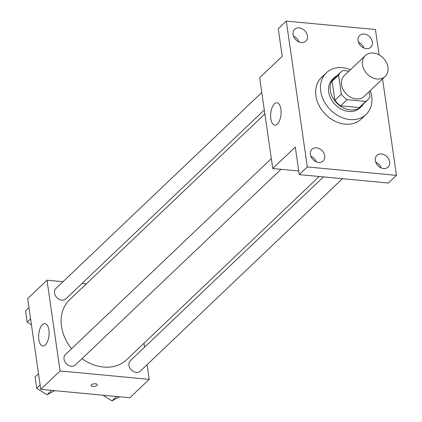<?xml version="1.0" encoding="UTF-8"?>
<svg xmlns="http://www.w3.org/2000/svg" width="422" height="422" viewBox="0 0 422 422"><rect width="100%" height="100%" fill="white"/><g stroke="black" fill="none" stroke-linecap="round" stroke-linejoin="round"><path stroke-width="0.63" d="M373.343 53.066A14.39 11.315 -133.6 0 1 386.425 62.493A14.39 11.315 -133.6 0 1 385.138 76.456A14.39 11.315 -133.6 0 1 367.019 73.829A14.39 11.315 -133.6 0 1 365.288 55.604A14.39 11.315 -133.6 0 1 373.343 53.066M385.138 76.456L364.191 96.39A14.39 11.315 -133.6 0 1 346.077 93.763A14.39 11.315 -133.6 0 1 344.347 75.538L365.288 55.604M367.594 99.967L361.153 106.096A19.328 15.192 -133.6 0 1 359.264 107.563L340.586 105.801A19.328 15.192 -133.6 0 1 334.873 100.257L332.13 81.235L338.576 75.1L341.314 94.122A19.328 15.192 -133.6 0 0 347.032 99.666L365.71 101.433A19.328 15.192 -133.6 0 0 367.594 99.967A19.328 15.192 -133.6 0 0 369.962 96.828L369.213 91.611M349.031 71.081L342.828 70.495A19.328 15.192 -133.6 0 0 340.944 71.962A19.328 15.192 -133.6 0 0 338.576 75.1M332.13 81.235A19.328 15.192 -133.6 0 1 334.498 78.096L340.944 71.962M336.914 75.796A19.792 15.556 46.4 0 0 334.182 77.764A19.792 15.556 46.4 0 0 336.556 102.82A19.792 15.556 46.4 0 0 361.469 106.434A19.792 15.556 46.4 0 0 363.569 103.796M361.469 106.434L359.855 107.963A19.792 15.556 -133.6 0 1 334.947 104.355A19.792 15.556 -133.6 0 1 332.573 79.299L334.182 77.764M334.873 100.257L341.314 94.122M359.264 107.563L365.71 101.433M340.586 105.801L347.032 99.666M370.331 90.545A28.786 22.624 -133.6 0 1 366.059 114.483A28.786 22.624 -133.6 0 1 329.825 109.229A28.786 22.624 -133.6 0 1 326.37 72.779A28.786 22.624 -133.6 0 1 342.479 67.705A28.786 22.624 -133.6 0 1 350.487 69.699M366.059 114.483L361.227 119.083A28.786 22.624 -133.6 0 1 324.993 113.829A28.786 22.624 -133.6 0 1 321.538 77.379L326.37 72.779M310.386 154.447A8.102 6.367 -133.6 0 1 311.969 149.256A8.102 6.367 -133.6 0 1 322.165 150.733A8.102 6.367 -133.6 0 1 323.141 160.993A8.102 6.367 -133.6 0 1 315.603 161.52A8.102 6.367 -133.6 0 1 310.386 154.447M293.105 34.53A8.102 6.367 -133.6 0 1 294.688 29.34A8.102 6.367 -133.6 0 1 304.884 30.817A8.102 6.367 -133.6 0 1 305.86 41.076A8.102 6.367 -133.6 0 1 298.322 41.604A8.102 6.367 -133.6 0 1 293.105 34.53M358.041 40.66A8.102 6.367 -133.6 0 1 359.623 35.469A8.102 6.367 -133.6 0 1 369.82 36.946A8.102 6.367 -133.6 0 1 370.796 47.206A8.102 6.367 -133.6 0 1 363.258 47.733A8.102 6.367 -133.6 0 1 358.041 40.66M375.322 160.582A8.102 6.367 -133.6 0 1 376.904 155.386A8.102 6.367 -133.6 0 1 387.101 156.868A8.102 6.367 -133.6 0 1 388.076 167.128A8.102 6.367 -133.6 0 1 380.538 167.65A8.102 6.367 -133.6 0 1 375.322 160.582M379.093 54.892L375.438 29.514L286.306 21.1L307.327 166.948L396.453 175.362L382.554 78.914M286.306 21.1L278.251 28.765L282.223 56.316L259.667 77.785L272.744 168.531L295.3 147.067L299.272 174.613L388.398 183.032L396.453 175.362M376.208 163.309L376.793 162.75M363.906 48.034A8.102 6.367 46.4 0 0 358.457 42.311M298.971 41.905A8.102 6.367 46.4 0 0 293.522 36.176M299.272 174.613L307.327 166.948M274.411 103.828A11.246 5.159 95.4 0 1 276.932 102.762A11.246 5.159 95.4 0 1 281.005 114.441A11.246 5.159 95.4 0 1 274.817 125.155A11.246 5.159 95.4 0 1 270.634 116.177A11.246 5.159 95.4 0 1 274.411 103.828M316.252 161.821A8.102 6.367 46.4 0 0 310.803 156.098M381.187 167.951A8.102 6.367 46.4 0 0 375.738 162.227M272.744 168.531L298.75 170.989M319.174 176.496L126.637 359.75A41.377 32.526 -133.6 0 1 81.995 358.679M71.54 348.757A41.377 32.526 -133.6 0 1 69.583 299.81L264.874 113.924M261.788 92.492L55.915 288.442A7.195 5.655 46.4 0 0 55.271 295.421A7.195 5.655 46.4 0 0 61.812 300.137A7.195 5.655 46.4 0 0 65.837 298.866L264.304 109.968M342.469 178.696L140.304 371.117A7.195 5.655 -133.6 0 1 131.242 369.804A7.195 5.655 -133.6 0 1 130.377 360.694L323.479 176.902M280.952 169.306L75.364 364.988A7.195 5.655 -133.6 0 1 66.307 363.674A7.195 5.655 -133.6 0 1 65.442 354.559L271.314 158.609M62.994 281.706L47.006 280.197L60.082 370.949L149.214 379.362L147.093 364.655M144.572 347.179L144.002 343.223M86.288 283.906L81.984 283.5M47.006 280.197L27.673 298.597L40.749 389.348L129.881 397.761L149.214 379.362M40.749 389.348L60.082 370.949M42.416 324.645A11.246 5.159 95.4 0 1 44.932 323.579A11.246 5.159 95.4 0 1 49.01 335.258A11.246 5.159 95.4 0 1 42.822 345.966A11.246 5.159 95.4 0 1 38.639 336.993A11.246 5.159 95.4 0 1 42.416 324.645M95.583 383.783A3.149 1.303 -8.2 0 1 97.292 384.674A3.149 1.303 -8.2 0 1 94.359 386.415A3.149 1.303 -8.2 0 1 91.057 385.571A3.149 1.303 -8.2 0 1 92.46 384.226A3.149 1.303 -8.2 0 1 95.583 383.783M97.292 384.674A3.149 1.303 -8.2 0 1 94.359 386.41A3.149 1.303 -8.2 0 1 91.057 385.571M28.976 307.643L25.547 310.908L27.166 322.134L31.455 324.834M27.166 322.134L30.595 318.868M38.502 373.76L35.073 377.025L36.693 388.251L47.053 394.77L54.67 390.661M47.053 394.77L51.663 390.376M36.693 388.251L40.122 384.991M102.957 395.224L111.988 400.9L119.605 396.796M111.988 400.9L116.599 396.511"/></g></svg>
